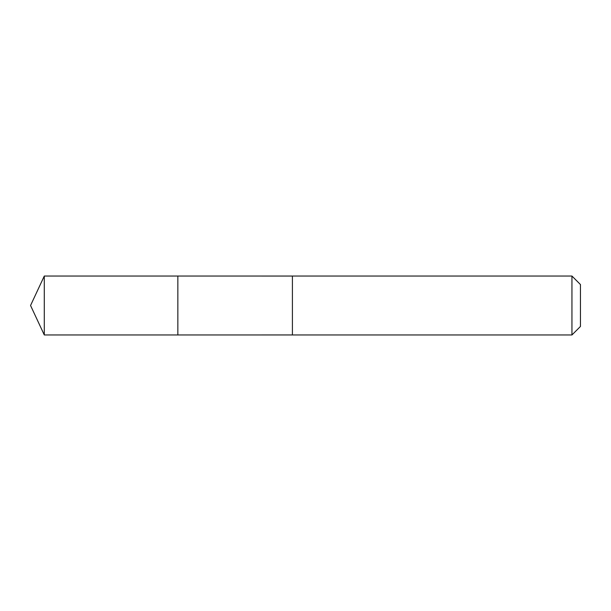 <?xml version="1.0" encoding="UTF-8"?>
<svg xmlns="http://www.w3.org/2000/svg" width="611" height="611" viewBox="0 0 611 611"><rect width="100%" height="100%" fill="white"/><g stroke="black" fill="none" stroke-linecap="round" stroke-linejoin="round"><path stroke-width="0.46" stroke-dasharray="3.06 2.29" d="M177.847 276.042L177.847 334.958L177.847 276.042M44.29 334.958L44.29 276.042M571.949 334.958L571.949 276.042M580.45 326.457L580.45 284.543"/><path stroke-width="0.92" d="M177.847 284.802L177.847 276.042L44.29 276.042L44.29 334.958L177.847 334.958L177.847 276.042L292.409 276.05L292.409 334.95L177.847 334.958L177.847 284.802M292.409 276.042L292.409 334.958L571.949 334.958L571.949 276.042L292.409 276.042M571.949 276.042L580.45 284.543L580.45 326.457L571.949 334.958M177.847 334.958L44.29 334.958L30.55 305.5L44.29 334.958M30.55 305.5L44.29 276.042"/></g></svg>
